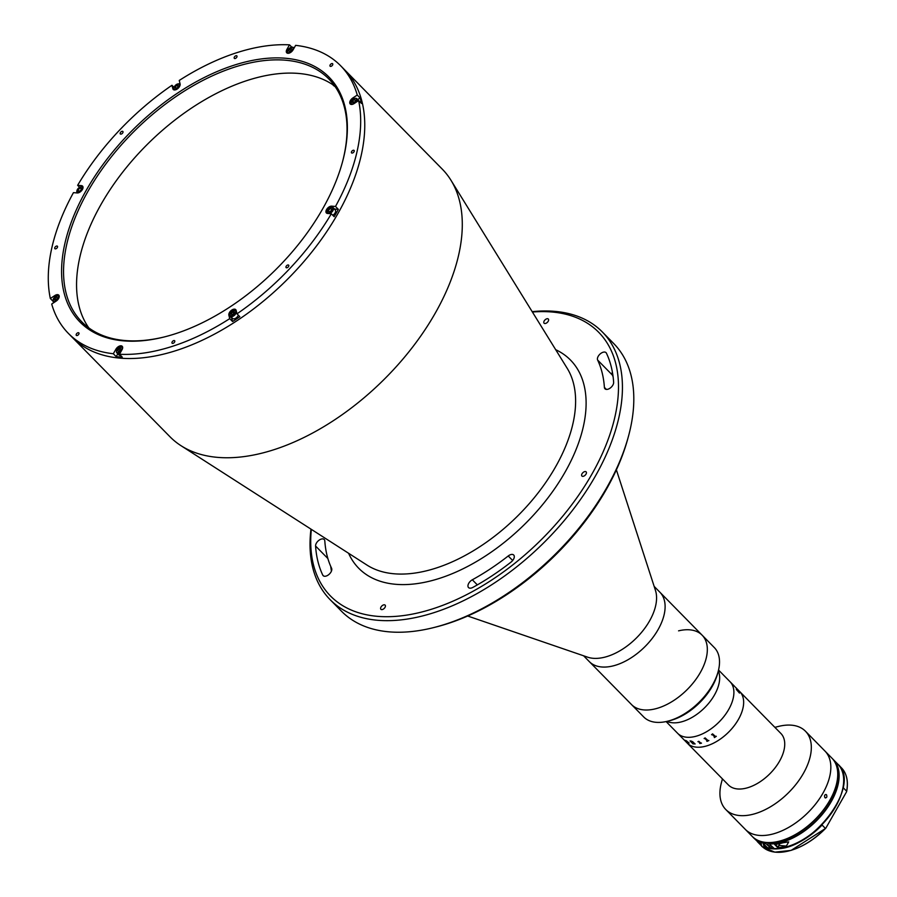 <?xml version="1.0" encoding="UTF-8"?>
<svg xmlns="http://www.w3.org/2000/svg" width="897" height="897" viewBox="0 0 897 897"><rect width="100%" height="100%" fill="white"/><g stroke="black" fill="none" stroke-linecap="round" stroke-linejoin="round"><path stroke-width="1.35" d="M55.704 296.414L54.84 295.539A4.53 2.59 -44.5 0 1 58.754 295.124A4.53 2.59 -44.5 0 1 56.208 301.067L51.701 304.049A190.893 109.255 -44.5 0 0 68.351 333.37L72.41 337.507A190.893 109.255 -44.5 0 0 120.422 358.172A190.893 109.255 -44.5 0 1 72.41 337.507L169.959 436.738A190.893 109.255 -44.5 0 0 180.959 445.663A190.893 109.255 -44.5 0 0 217.971 457.403A190.893 109.255 -44.5 0 0 403.986 357.802A190.893 109.255 -44.5 0 0 450.956 180.241A190.893 109.255 -44.5 0 0 442.221 169.085L340.613 65.728A190.893 109.255 -44.5 0 0 295.629 45.355L293.05 49.884A4.53 2.59 -44.5 0 1 287.903 53.293A4.53 2.59 -44.5 0 1 286.76 52.811A4.53 2.59 -44.5 0 1 286.928 49.38L289.518 44.85L291.805 47.182M120.422 358.172A190.893 109.255 -44.5 0 0 314.096 249.119A190.893 109.255 -44.5 0 0 344.683 69.854A190.893 109.255 -44.5 0 1 314.096 249.119A190.893 109.255 -44.5 0 1 120.422 358.172M311.337 529.353A188.067 107.64 -44.5 0 0 377.794 616.362A188.067 107.64 -44.5 0 0 591.661 474.569A188.067 107.64 -44.5 0 0 551.42 311.954A188.067 107.64 -44.5 0 0 532.414 312.033M532.19 311.663A190.893 109.255 135.5 0 1 554.346 311.326A190.893 109.255 135.5 0 1 602.358 331.991A190.893 109.255 135.5 0 1 571.781 511.245A190.893 109.255 135.5 0 1 378.108 620.309A190.893 109.255 135.5 0 1 330.096 599.633A190.893 109.255 135.5 0 1 310.967 529.118M330.096 599.633L341.477 611.216A190.893 109.255 -44.5 0 0 389.489 631.88A190.893 109.255 -44.5 0 0 433.576 627.608A190.893 109.255 -44.5 0 0 628.562 435.931A190.893 109.255 -44.5 0 0 613.739 343.562L602.358 331.991M628.562 435.931L627.945 438.196A188.067 107.64 135.5 0 1 435.852 627.037L433.576 627.608M324.815 540.936A5.651 3.24 -44.5 0 0 324.232 539.512A5.651 3.24 -44.5 0 0 322.808 538.895A5.651 3.24 -44.5 0 0 317.919 541.171A5.651 3.24 -44.5 0 0 315.576 546.015A182.416 104.4 -44.5 0 0 322.774 575.134A5.651 3.24 -44.5 0 0 323.144 575.65A5.651 3.24 -44.5 0 0 329.042 574.372A5.651 3.24 -44.5 0 0 331.576 568.25A171.103 97.919 135.5 0 1 324.815 540.936M606.428 353.194A5.651 3.24 -44.5 0 0 606.069 352.667A5.651 3.24 -44.5 0 0 604.645 352.05A5.651 3.24 -44.5 0 0 599.252 354.864A5.651 3.24 -44.5 0 0 597.637 360.067A171.103 97.919 135.5 0 1 604.387 387.381A5.651 3.24 -44.5 0 0 604.982 388.805A5.651 3.24 -44.5 0 0 610.308 387.986A5.651 3.24 -44.5 0 0 613.638 382.301A182.416 104.4 -44.5 0 0 606.428 353.194M582.646 476.352A2.971 1.704 135.5 0 1 581.906 476.027A2.971 1.704 135.5 0 1 582.377 473.246A2.971 1.704 135.5 0 1 585.393 471.542A2.971 1.704 135.5 0 1 586.133 471.867A2.971 1.704 135.5 0 1 585.663 474.659A2.971 1.704 135.5 0 1 582.646 476.352M511.111 562.038A5.651 3.24 -44.5 0 0 513.712 555.041A5.651 3.24 -44.5 0 0 512.288 554.424A5.651 3.24 -44.5 0 0 508.229 555.972A171.103 97.919 135.5 0 1 472.315 579.787A5.651 3.24 -44.5 0 0 468.537 587.569A5.651 3.24 -44.5 0 0 472.82 587.423A182.416 104.4 -44.5 0 0 511.111 562.038M544.827 323.514A2.971 1.704 135.5 0 1 544.075 323.189A2.971 1.704 135.5 0 1 544.557 320.408A2.971 1.704 135.5 0 1 547.562 318.704A2.971 1.704 135.5 0 1 548.314 319.029A2.971 1.704 135.5 0 1 547.843 321.821A2.971 1.704 135.5 0 1 544.827 323.514M381.64 609.612A2.971 1.704 135.5 0 1 380.889 609.287A2.971 1.704 135.5 0 1 381.371 606.495A2.971 1.704 135.5 0 1 384.387 604.802A2.971 1.704 135.5 0 1 385.127 605.127A2.971 1.704 135.5 0 1 384.656 607.919A2.971 1.704 135.5 0 1 381.64 609.612M613.111 376.807A171.103 97.919 -44.5 0 0 612.27 374.957A5.651 3.24 135.5 0 1 612.393 372.12M331.442 571.075A182.416 104.4 135.5 0 1 330.724 566.399M467.696 616.015L587.613 657.165A49.492 28.323 -44.5 0 0 593.242 658.308A49.492 28.323 -44.5 0 0 639.034 635.244A49.492 28.323 -44.5 0 0 655.472 590.45L616.385 469.849M631.286 704.313A49.492 28.323 -44.5 0 0 631.533 704.571L589.329 661.627A49.492 28.323 -44.5 0 0 601.775 666.987A49.492 28.323 -44.5 0 0 651.984 638.709A49.492 28.323 -44.5 0 0 659.912 592.244A49.492 28.323 -44.5 0 0 659.665 591.986M667.603 721.222A49.492 28.323 -44.5 0 0 718.161 671.528L717.544 673.793A46.666 26.708 135.5 0 1 669.88 720.65L667.603 721.222A49.492 28.323 -44.5 0 1 667.278 721.3A49.492 28.323 -44.5 0 1 643.732 716.972L631.533 704.571A49.492 28.323 -44.5 0 0 631.78 704.818A49.492 28.323 -44.5 0 0 686.9 689.86A49.492 28.323 -44.5 0 0 702.127 635.177A49.492 28.323 -44.5 0 0 701.869 634.93M583.577 655.774L589.329 661.627A49.492 28.323 -44.5 0 0 589.576 661.874A49.492 28.323 -44.5 0 0 644.696 646.916A49.492 28.323 -44.5 0 0 659.912 592.244L654.16 586.391M353.642 150.225A1.772 1.009 -44.5 0 0 351.848 151.234A1.772 1.009 -44.5 0 0 351.568 152.894A1.772 1.009 -44.5 0 0 352.005 153.084A1.772 1.009 -44.5 0 0 353.799 152.075A1.772 1.009 -44.5 0 0 354.091 150.416A1.772 1.009 -44.5 0 0 353.642 150.225M174.186 340.546A1.772 1.009 -44.5 0 0 172.392 341.555A1.772 1.009 -44.5 0 0 172.112 343.215A1.772 1.009 -44.5 0 0 172.56 343.405A1.772 1.009 -44.5 0 0 174.354 342.396A1.772 1.009 -44.5 0 0 174.635 340.737A1.772 1.009 -44.5 0 0 174.186 340.546M288.195 264.963A1.772 1.009 -44.5 0 0 286.401 265.972A1.772 1.009 -44.5 0 0 286.121 267.631A1.772 1.009 -44.5 0 0 286.569 267.822A1.772 1.009 -44.5 0 0 288.352 266.813A1.772 1.009 -44.5 0 0 288.643 265.153A1.772 1.009 -44.5 0 0 288.195 264.963M78.409 332.697A1.772 1.009 -44.5 0 0 76.615 333.706A1.772 1.009 -44.5 0 0 76.323 335.366A1.772 1.009 -44.5 0 0 76.772 335.556A1.772 1.009 -44.5 0 0 78.566 334.547A1.772 1.009 -44.5 0 0 78.846 332.888A1.772 1.009 -44.5 0 0 78.409 332.697M56.948 246.013A1.772 1.009 -44.5 0 0 55.154 247.023A1.772 1.009 -44.5 0 0 54.874 248.682A1.772 1.009 -44.5 0 0 55.322 248.873A1.772 1.009 -44.5 0 0 57.116 247.864A1.772 1.009 -44.5 0 0 57.397 246.204A1.772 1.009 -44.5 0 0 56.948 246.013M122.396 131.276A1.772 1.009 -44.5 0 0 120.602 132.285A1.772 1.009 -44.5 0 0 120.321 133.945A1.772 1.009 -44.5 0 0 120.77 134.135A1.772 1.009 -44.5 0 0 122.564 133.126A1.772 1.009 -44.5 0 0 122.844 131.467A1.772 1.009 -44.5 0 0 122.396 131.276M236.404 55.692A1.772 1.009 -44.5 0 0 234.61 56.702A1.772 1.009 -44.5 0 0 234.33 58.361A1.772 1.009 -44.5 0 0 234.767 58.552A1.772 1.009 -44.5 0 0 236.561 57.543A1.772 1.009 -44.5 0 0 236.853 55.883A1.772 1.009 -44.5 0 0 236.404 55.692M332.193 63.541A1.772 1.009 -44.5 0 0 330.399 64.55A1.772 1.009 -44.5 0 0 330.107 66.21A1.772 1.009 -44.5 0 0 330.556 66.4A1.772 1.009 -44.5 0 0 332.35 65.391A1.772 1.009 -44.5 0 0 332.63 63.732A1.772 1.009 -44.5 0 0 332.193 63.541M231.65 317.482A4.53 2.59 -44.5 0 0 231.718 318.11L232.558 321.541A190.893 109.255 -44.5 0 0 239.835 316.708L236.999 313.815A190.893 109.255 -44.5 0 0 331.329 213.778L334.166 216.67A190.893 109.255 -44.5 0 0 338.348 209.349L335.5 206.456A190.893 109.255 -44.5 0 0 358.632 100.576L361.469 103.469A190.893 109.255 -44.5 0 0 360.101 97.941L357.264 95.048A190.893 109.255 -44.5 0 0 340.613 65.728M232.558 321.541L229.722 318.648A190.893 109.255 -44.5 0 1 119.447 354.248L122.284 357.141A190.893 109.255 -44.5 0 1 119.2 356.939A190.893 109.255 -44.5 0 1 116.173 356.636L113.325 353.743L115.915 349.213A4.53 2.59 -44.5 0 1 122.194 346.287A4.53 2.59 -44.5 0 1 122.026 349.718L119.447 354.248M174.074 87.626A3.891 2.22 -44.5 0 0 174.029 87.794L174.119 87.458A3.465 1.985 -44.5 0 0 174.074 88.556A3.465 1.985 -44.5 0 0 177.382 88.825A3.465 1.985 -44.5 0 0 179.647 84.856A3.465 1.985 -44.5 0 0 177.662 83.982A3.465 1.985 -44.5 0 0 174.119 87.458L171.966 85.282L172.807 88.702A4.53 2.59 -44.5 0 0 173.222 89.465A4.53 2.59 -44.5 0 0 174.366 89.958A4.53 2.59 -44.5 0 0 178.481 87.928A4.53 2.59 -44.5 0 0 180.095 83.881L179.243 80.45A190.893 109.255 -44.5 0 1 289.518 44.85M357.264 95.048L352.756 98.031A4.53 2.59 -44.5 0 0 350.211 103.974A4.53 2.59 -44.5 0 0 351.344 104.456A4.53 2.59 -44.5 0 0 354.124 103.559L358.632 100.576M123.864 340.882A174.635 99.948 135.5 0 1 86.493 189.884A174.635 99.948 135.5 0 1 285.089 58.215A174.635 99.948 135.5 0 1 342.576 161.617A174.635 99.948 135.5 0 1 164.196 336.969A174.635 99.948 135.5 0 1 123.864 340.882M342.419 162.189A173.222 99.141 -44.5 0 0 328.818 78.947A173.222 99.141 -44.5 0 0 285.257 60.189A173.222 99.141 -44.5 0 0 109.524 159.15A173.222 99.141 -44.5 0 0 81.762 321.81A173.222 99.141 -44.5 0 0 125.333 340.557A173.222 99.141 -44.5 0 0 164.768 336.824M334.783 86.09A173.222 99.141 -44.5 0 0 298.264 73.419A173.222 99.141 -44.5 0 0 127.52 166.136A173.222 99.141 -44.5 0 0 88.814 327.887M338.348 209.349L334.559 209.035A4.53 2.59 -44.5 0 0 334.323 209.035M335.5 206.456L331.722 206.142A4.53 2.59 -44.5 0 0 327.125 208.732A4.53 2.59 -44.5 0 0 326.407 212.981A4.53 2.59 -44.5 0 0 327.54 213.464L331.329 213.778M360.101 97.941L357.668 99.556M54.84 295.539L50.333 298.522A190.893 109.255 -44.5 0 1 73.453 192.642L77.243 192.956A4.53 2.59 -44.5 0 0 81.829 190.366A4.53 2.59 -44.5 0 0 82.558 186.116A4.53 2.59 -44.5 0 0 81.425 185.634L77.635 185.32L79.62 187.338M50.333 298.522L53.181 301.414A190.893 109.255 -44.5 0 0 53.495 302.861M117.787 353.81L116.173 356.636M236.999 313.815L236.146 310.396A4.53 2.59 -44.5 0 0 235.732 309.633A4.53 2.59 -44.5 0 0 231.247 310.463A4.53 2.59 -44.5 0 0 228.87 315.217L229.722 318.648M68.351 333.37A190.893 109.255 -44.5 0 0 113.325 353.743M171.966 85.282A190.893 109.255 -44.5 0 0 77.635 185.32M718.161 671.528A49.492 28.323 -44.5 0 0 714.315 647.578L702.127 635.177A49.492 28.323 -44.5 0 0 678.569 630.849M631.533 704.571A49.492 28.323 -44.5 0 0 655.079 708.899A49.492 28.323 -44.5 0 0 698.415 675.688A49.492 28.323 -44.5 0 0 702.127 635.177L659.912 592.244M332.776 215.258A3.891 2.22 -44.5 0 0 335.243 209.976L333.056 207.745A3.891 2.22 -44.5 0 0 332.069 207.319A3.891 2.22 -44.5 0 0 331.172 207.409A3.891 2.22 -44.5 0 0 331.004 207.454M329.053 213.587A3.891 2.22 -44.5 0 0 332.664 211.075A3.891 2.22 -44.5 0 0 333.056 207.745M328.437 213.026A3.465 1.985 -44.5 0 0 332.372 210.414A3.465 1.985 -44.5 0 0 331.632 207.42A3.465 1.985 -44.5 0 0 330.836 207.487A3.465 1.985 -44.5 0 0 327.293 210.974A3.465 1.985 -44.5 0 0 328.437 213.026M328.526 211.591L328.661 210.111L330.163 208.732L331.542 208.844L331.419 210.335L329.905 211.703L328.526 211.591M327.259 211.131A3.891 2.22 -44.5 0 0 327.203 211.311A3.891 2.22 -44.5 0 0 327.506 213.194A3.891 2.22 -44.5 0 0 327.988 213.508M359.237 101.193A3.891 2.22 -44.5 0 0 359.058 100.969L356.86 98.737A3.891 2.22 -44.5 0 0 354.988 98.401A3.891 2.22 -44.5 0 0 354.808 98.446M356.535 101.955A3.891 2.22 -44.5 0 0 356.86 98.737M354.371 103.323A3.465 1.985 -44.5 0 0 356.681 99.915A3.465 1.985 -44.5 0 0 354.64 98.479A3.465 1.985 -44.5 0 0 353.317 99.096A3.465 1.985 -44.5 0 0 351.108 101.966A3.465 1.985 -44.5 0 0 354.371 103.323M354.932 101.742L353.295 102.83L352.207 102.303L352.756 100.677L354.393 99.589L355.481 100.116L354.932 101.742M355.347 100.542L354.393 99.589M353.766 102.516L352.756 100.677M351.063 102.123A3.891 2.22 -44.5 0 0 351.019 102.303A3.891 2.22 -44.5 0 0 351.31 104.187A3.891 2.22 -44.5 0 0 351.714 104.467M293.812 48.539A3.891 2.22 -44.5 0 0 293.409 47.575A3.891 2.22 -44.5 0 0 291.357 47.283M287.612 50.961A3.891 2.22 -44.5 0 0 287.87 53.024A3.891 2.22 -44.5 0 0 288.273 53.304M290.359 51.308L291.66 50.03M289.675 49.122L291.334 48.393L292.063 49.324L291.121 50.972L289.451 51.701L288.733 50.781L289.675 49.122L290.897 50.367M289.585 51.645L288.733 50.781M292.736 50.243A3.465 1.985 -44.5 0 0 291.996 47.249A3.465 1.985 -44.5 0 0 288.06 49.851A3.465 1.985 -44.5 0 0 288.8 52.856A3.465 1.985 -44.5 0 0 292.736 50.243M180.151 84.632A3.891 2.22 -44.5 0 0 179.871 84.228A3.891 2.22 -44.5 0 0 177.998 83.892A3.891 2.22 -44.5 0 0 177.819 83.937M174.029 87.794A3.891 2.22 -44.5 0 0 173.973 89.027A3.891 2.22 -44.5 0 0 174.332 89.678A3.891 2.22 -44.5 0 0 174.736 89.958M176.361 88.119L175.285 87.02L176.552 85.462L178.268 86.594M176.552 85.462L178.122 85.137L178.436 86.381L177.169 87.951L175.588 88.265L175.285 87.02M83.029 187.63A3.891 2.22 -44.5 0 0 82.759 187.226A3.891 2.22 -44.5 0 0 81.773 186.8A3.891 2.22 -44.5 0 0 80.876 186.89A3.891 2.22 -44.5 0 0 80.696 186.946M76.963 190.624A3.891 2.22 -44.5 0 0 76.907 190.792A3.891 2.22 -44.5 0 0 77.209 192.676A3.891 2.22 -44.5 0 0 77.613 192.956M81.335 186.901A3.465 1.985 -44.5 0 0 80.539 186.98A3.465 1.985 -44.5 0 0 76.996 190.456A3.465 1.985 -44.5 0 0 78.14 192.507A3.465 1.985 -44.5 0 0 82.076 189.895A3.465 1.985 -44.5 0 0 81.335 186.901M81.246 188.336L81.122 189.816L79.609 191.196L78.23 191.083L78.364 189.592L79.867 188.213L81.246 188.336M53.147 299.632A3.891 2.22 -44.5 0 0 53.102 299.811A3.891 2.22 -44.5 0 0 53.405 301.684A3.891 2.22 -44.5 0 0 54.627 302.121M55.401 296.593A3.465 1.985 -44.5 0 0 53.192 299.463A3.465 1.985 -44.5 0 0 56.455 300.831A3.465 1.985 -44.5 0 0 58.765 297.412A3.465 1.985 -44.5 0 0 56.724 295.988A3.465 1.985 -44.5 0 0 55.401 296.593M57.43 298.051L56.477 297.086L57.565 297.625L57.016 299.25L55.379 300.338L54.291 299.8L54.84 298.174L56.063 299.419L57.217 298.645M54.84 298.174L56.477 297.086M59.213 296.649A3.891 2.22 -44.5 0 0 58.944 296.234A3.891 2.22 -44.5 0 0 57.072 295.898A3.891 2.22 -44.5 0 0 56.892 295.954M119.021 352.454A3.891 2.22 -44.5 0 0 118.752 353.183M116.599 350.794A3.891 2.22 -44.5 0 0 116.845 352.846L119.043 355.077A3.891 2.22 -44.5 0 0 120.647 355.47M116.845 352.846A3.891 2.22 -44.5 0 0 120.59 352.218M122.665 347.801A3.891 2.22 -44.5 0 0 122.396 347.397A3.891 2.22 -44.5 0 0 120.344 347.117M120.097 352.577L119.256 352.364M120.097 350.794L118.438 351.523L117.709 350.604L118.651 348.955L120.321 348.227L121.039 349.146L120.097 350.794M117.036 349.684A3.465 1.985 -44.5 0 0 117.776 352.678A3.465 1.985 -44.5 0 0 121.723 350.065A3.465 1.985 -44.5 0 0 120.972 347.072A3.465 1.985 -44.5 0 0 117.036 349.684M119.335 351.131L119.873 350.189L118.651 348.955M118.561 351.467L117.709 350.604M230.137 314.141A3.891 2.22 -44.5 0 0 230.081 314.309A3.891 2.22 -44.5 0 0 230.036 315.542A3.891 2.22 -44.5 0 0 230.383 316.192L232.581 318.424A3.891 2.22 -44.5 0 0 235.586 318.289A3.891 2.22 -44.5 0 0 238.333 315.172M230.383 316.192A3.891 2.22 -44.5 0 0 234.252 315.475A3.891 2.22 -44.5 0 0 236.292 311.394A3.891 2.22 -44.5 0 0 235.933 310.743A3.891 2.22 -44.5 0 0 234.061 310.407A3.891 2.22 -44.5 0 0 233.882 310.452M230.125 315.071A3.465 1.985 -44.5 0 0 233.444 315.34A3.465 1.985 -44.5 0 0 235.698 311.371A3.465 1.985 -44.5 0 0 233.713 310.497A3.465 1.985 -44.5 0 0 230.181 313.972A3.465 1.985 -44.5 0 0 230.125 315.071M233.22 314.466L231.65 314.791L231.336 313.535L232.603 311.977L234.184 311.651L234.487 312.896L233.22 314.466M232.727 314.567L233.825 313.21L232.603 311.977M232.413 314.634L231.336 313.535M666.224 721.547L670.171 722.421A36.766 21.046 -44.5 0 0 672.615 722.78A36.766 21.046 -44.5 0 0 705.659 706.69A36.766 21.046 -44.5 0 0 719.304 674.107L718.508 670.149M682.258 738.018L677.594 733.275A36.766 21.046 -44.5 0 0 686.844 737.256A36.766 21.046 -44.5 0 0 724.148 716.243A36.766 21.046 -44.5 0 0 730.035 681.72L718.531 670.025M684.063 739.823L684.131 739.89A36.766 21.046 -44.5 0 0 684.187 739.947L687.349 743.198A36.766 21.046 -44.5 0 0 738.41 719.461A36.766 21.046 -44.5 0 0 739.79 691.643A36.766 21.046 -44.5 0 1 733.892 726.166A36.766 21.046 -44.5 0 1 696.599 747.179A36.766 21.046 -44.5 0 1 687.349 743.198L728.431 784.987A36.766 21.046 -44.5 0 0 737.682 788.968A36.766 21.046 -44.5 0 0 774.986 767.967A36.766 21.046 -44.5 0 0 780.872 733.443L736.426 688.234M722.433 778.888L721.457 782.509A55.849 31.967 -44.5 0 0 725.796 809.531A55.849 31.967 -44.5 0 0 739.846 815.575A55.849 31.967 -44.5 0 0 796.514 783.664A55.849 31.967 -44.5 0 0 805.461 731.223A55.849 31.967 -44.5 0 0 791.412 725.168A55.849 31.967 -44.5 0 0 778.518 726.424L774.873 727.332M836.139 785.402A55.143 31.563 135.5 0 1 836.06 785.682A55.143 31.563 135.5 0 1 779.728 841.061L779.157 841.207A55.849 31.967 -44.5 0 1 766.262 842.451A55.849 31.967 -44.5 0 1 752.213 836.408L745.306 829.377A55.849 31.967 -44.5 0 0 759.355 835.421A55.849 31.967 -44.5 0 0 816.023 803.51A55.849 31.967 -44.5 0 0 824.971 751.069L805.461 731.223M688.425 742.671L686.597 740.911L687.831 742.424A36.766 21.046 -44.5 0 0 687.909 742.469L688.033 742.581A36.766 21.046 -44.5 0 1 687.36 742.268L687.371 742.256A36.755 21.035 -44.5 0 0 687.999 742.559M689.131 743.008A36.755 21.035 -44.5 0 1 688.459 742.75L688.358 742.66A36.766 21.046 -44.5 0 0 688.414 742.671L686.418 741.057M685.543 740.395L685.51 740.384A36.766 21.046 -44.5 0 0 685.622 740.44L685.835 740.496A36.766 21.046 -44.5 0 0 685.869 740.518L688.952 742.873A36.766 21.046 -44.5 0 0 689.031 742.907L689.154 743.03A36.766 21.046 -44.5 0 1 688.448 742.761L688.324 742.649M687.248 742.144A36.766 21.046 -44.5 0 0 687.326 742.189L685.947 740.698L687.326 742.178M701.476 743.142A36.755 21.035 -44.5 0 1 699.783 743.501L699.682 743.389A36.766 21.046 -44.5 0 0 700.142 743.299L698.528 741.64A36.755 21.035 -44.5 0 1 698.045 741.729L697.944 741.617M704.123 738.489L704.123 738.489A36.766 21.046 -44.5 0 0 704.392 738.377L705.064 737.917A36.766 21.046 -44.5 0 0 705.12 737.895L708.182 740.687A36.766 21.046 -44.5 0 0 708.753 740.44L708.865 740.552A36.755 21.035 -44.5 0 1 706.959 741.371L706.847 741.258A36.766 21.046 -44.5 0 0 707.408 741.023L704.795 738.366A36.755 21.035 -44.5 0 1 704.235 738.601A36.766 21.046 -44.5 0 0 704.795 738.377L707.408 741.023M711.556 734.677L711.556 734.677A36.766 21.046 -44.5 0 0 711.826 734.508L712.498 733.881A36.766 21.046 -44.5 0 0 712.543 733.858L715.615 736.605A36.766 21.046 -44.5 0 0 716.165 736.235L716.288 736.359A36.766 21.046 -44.5 0 1 714.404 737.569L714.281 737.446A36.766 21.046 -44.5 0 0 714.842 737.099L712.229 734.441A36.755 21.035 -44.5 0 1 711.669 734.789A36.766 21.046 -44.5 0 0 712.229 734.452L714.842 737.099M714.281 737.457L714.404 737.569A36.755 21.035 -44.5 0 0 716.277 736.347M735.372 687.158L736.314 688.111M692.349 742.357L691.127 741.146A36.766 21.046 -44.5 0 1 690.914 741.135L691.935 742.324A36.766 21.046 -44.5 0 0 692.349 742.357M735.607 687.45L736.886 688.773M736.291 688.089L736.964 688.795M739.498 693.089L736.302 689.423L739.498 693.089M666.101 721.569L677.594 733.275A36.766 21.046 -44.5 0 0 728.656 709.538A36.766 21.046 -44.5 0 0 730.035 681.72L734.699 686.474M684.333 740.103L682.774 738.545M692.764 741.741L694.895 743.837A36.766 21.046 -44.5 0 0 695.018 743.837L695.141 743.961A36.766 21.046 -44.5 0 1 694.581 743.949L692.462 742.481A36.766 21.046 -44.5 0 1 692.047 742.447L693.527 743.792A36.766 21.046 -44.5 0 0 693.639 743.792L693.751 743.916A36.766 21.046 -44.5 0 1 692.876 743.837L692.753 743.725A36.766 21.046 -44.5 0 0 692.865 743.736L690.253 741.079A36.766 21.046 -44.5 0 1 690.152 741.068L690.028 740.944A36.766 21.046 -44.5 0 0 691.139 741.034L692.764 741.741M700.142 743.299L698.528 741.651A36.766 21.046 -44.5 0 1 698.045 741.741L697.922 741.628A36.766 21.046 -44.5 0 0 698.158 741.584L698.774 741.314A36.766 21.046 -44.5 0 0 698.819 741.303L700.882 743.142A36.766 21.046 -44.5 0 0 701.364 743.03L701.488 743.153A36.766 21.046 -44.5 0 1 699.783 743.512L699.671 743.389M706.847 741.258L706.959 741.382A36.766 21.046 -44.5 0 0 708.865 740.552M824.881 797.635C824.13 795.359 824.679 794.394 826.518 794.776C827.303 797.063 826.754 798.016 824.881 797.635L825.554 797.971M825.845 794.45L826.518 794.776M779.157 841.207A55.849 31.967 -44.5 0 0 836.217 785.122A55.849 31.967 -44.5 0 0 831.878 758.1L824.971 751.069A55.849 31.967 -44.5 0 1 816.023 803.51A55.849 31.967 -44.5 0 1 759.355 835.421A55.849 31.967 -44.5 0 1 745.306 829.377L725.796 809.531M843.303 787.835L846.645 791.221A55.849 31.967 -44.5 0 0 841.464 767.854L837.977 764.3A55.849 31.967 135.5 0 1 838.134 764.457A55.849 31.967 135.5 0 1 843.303 787.835L842.821 788.228M846.476 791.95L825.902 828.032M822.246 824.309L822.089 825.038A55.849 31.967 135.5 0 1 765.59 847.329M825.689 828.323L791.087 850.412L774.829 852.15L762.641 846.959A55.849 31.967 -44.5 0 0 825.419 828.436L822.089 825.038M757.09 840.601L753.592 837.809A55.849 31.967 135.5 0 1 752.919 837.092L753.592 837.809A55.849 31.967 135.5 0 0 757.09 840.601A55.849 31.967 135.5 0 0 762.854 843.045L767.406 847.676A55.849 31.967 -44.5 0 0 770.545 848.304L771.846 846.499M754.814 838.987L760.869 844.716A55.849 31.967 -44.5 0 1 758.144 842.44A55.849 31.967 -44.5 0 1 757.864 842.148M777.845 847.743A55.849 31.967 -44.5 0 0 786.389 846.05L788.698 841.879L783.137 842.743A55.849 31.967 135.5 0 1 774.593 844.436L777.845 847.743L779.145 845.456A2.826 2.074 94.7 0 0 779.605 843.64M766.43 842.462L765.993 843.673L770.848 848.248A55.569 31.81 -44.5 0 0 773.819 848.506M774.189 848.517L769.346 843.954L769.884 842.541M768.191 842.552A2.265 1.659 94.7 0 0 768.505 845.579A2.265 1.659 94.7 0 0 769.962 845.916M766.285 847.351A55.849 31.967 -44.5 0 0 767.406 847.676M763.347 843.539A3.891 2.859 94.7 0 0 764.479 846.69A3.891 2.859 94.7 0 0 765.892 847.351A3.891 2.859 94.7 0 0 766.924 847.183M763.526 845.03L764.255 844.469M776.23 844.245A1.985 1.458 94.7 0 0 778.506 845.983A1.985 1.458 94.7 0 0 779.078 843.752A2.119 1.559 -85.3 0 1 777.407 846.521A2.119 1.559 -85.3 0 1 776.634 846.163A2.119 1.559 -85.3 0 1 776.028 844.279M555.692 349.695A148.487 84.98 135.5 0 1 555.669 487.194A148.487 84.98 135.5 0 1 396.059 584.328A148.487 84.98 135.5 0 1 348.597 553.281M180.959 445.663L367.03 565.11A141.535 80.999 -44.5 0 0 394.467 573.811A141.535 80.999 -44.5 0 0 532.381 499.977A141.535 80.999 -44.5 0 0 567.207 368.331L450.956 180.241M472.315 579.787L477.339 584.889M508.229 555.972L512.68 560.502M604.387 387.381L606.394 389.421M597.637 360.067L612.27 374.957M315.576 546.015L327.876 558.528M322.774 575.134L323.66 576.031M334.559 209.035L331.722 206.142M353.62 98.905L352.756 98.031M287.836 50.299L286.928 49.38M173.973 89.891L172.807 88.702M83.029 187.26L81.425 185.634M116.812 350.133L115.915 349.213M231.718 318.11L228.87 315.217M825.498 828.458A55.569 31.81 135.5 0 1 788.867 850.928M760.903 844.851A55.849 31.967 135.5 0 1 758.47 842.776A55.849 31.967 135.5 0 1 758.313 842.608L761.183 845.523M786.389 846.05L779.145 845.456M765.993 843.673A55.849 31.967 135.5 0 1 762.854 843.045M769.312 843.561A55.569 31.81 -44.5 0 0 823.625 812.177A55.569 31.81 -44.5 0 0 834.277 761.116M755.196 838.863A55.569 31.81 -44.5 0 0 765.971 843.281M773.898 848.584A55.849 31.967 -44.5 0 0 829.602 815.62A55.849 31.967 -44.5 0 0 837.809 764.132L832.551 758.817A55.849 31.967 135.5 0 1 833.257 759.501A55.849 31.967 135.5 0 1 825.049 810.989A55.849 31.967 135.5 0 1 769.346 843.954M842.115 791.266A55.569 31.81 135.5 0 1 785.211 847.217M760.936 842.451A3.891 2.859 94.7 0 0 761.979 846.488A3.891 2.859 94.7 0 0 763.381 847.149L765.892 847.351M764.67 846.858A3.891 2.859 94.7 0 0 765.69 845.927M765.163 845.389A3.364 2.467 -85.3 0 1 764.166 846.342M335.175 86.661L333.258 85.361M294.014 48.18L293.409 47.575M54.134 302.435L53.405 301.684M836.06 785.682L836.217 785.122M841.464 767.854C846.768 773.461 848.506 781.332 846.667 791.479M757.393 841.678L760.869 844.727M774.01 848.64C811.325 852.296 862.51 784.785 837.809 764.132M770.646 848.36L766.229 847.351M763.381 847.149L761.845 846.432L760.802 842.395M771.386 846.028L768.807 845.815"/></g></svg>
